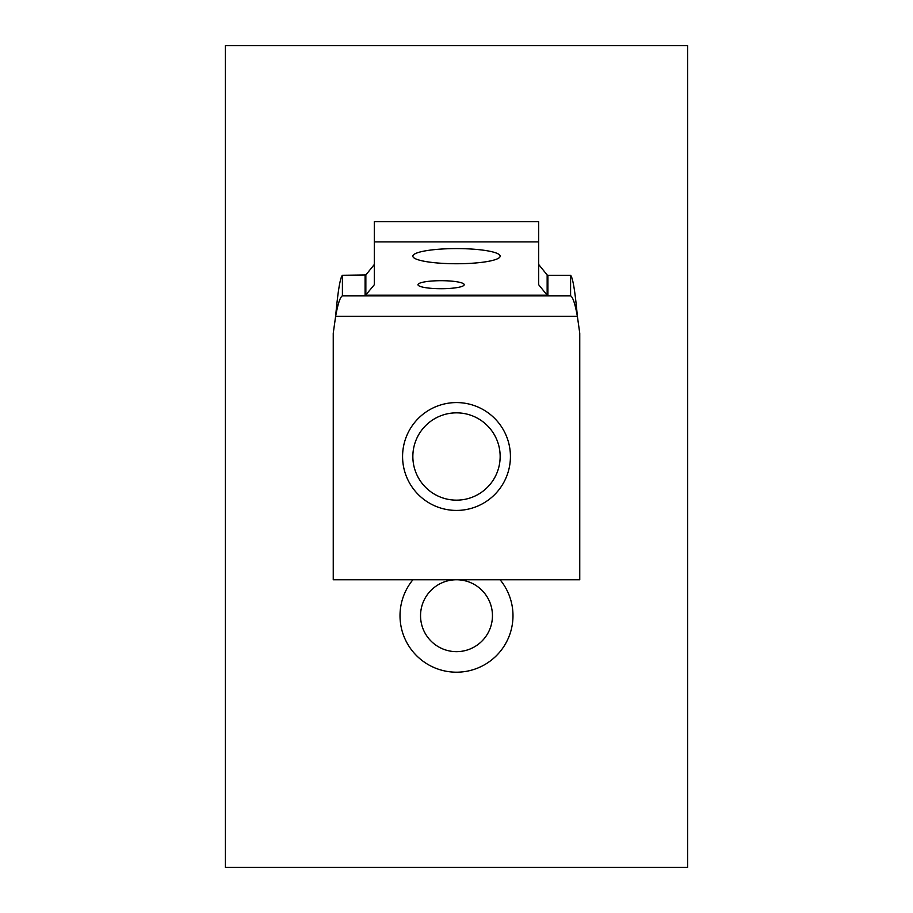 <?xml version="1.0" encoding="UTF-8"?>
<svg xmlns="http://www.w3.org/2000/svg" width="913" height="913" viewBox="0 0 913 913"><rect width="100%" height="100%" fill="white"/><g stroke="black" fill="none" stroke-linecap="round" stroke-linejoin="round"><path stroke-width="1.37" d="M500.073 579.755A56.492 56.492 0 0 1 456.5 672.196A56.492 56.492 0 0 1 412.927 579.755M456.5 579.755A35.949 35.949 0 0 0 420.551 615.704A35.949 35.949 0 0 0 456.5 651.654A35.949 35.949 0 0 0 492.449 615.704A35.949 35.949 0 0 0 456.5 579.755M456.5 412.847A43.653 43.653 0 0 0 412.847 456.5A43.653 43.653 0 0 0 456.5 500.153A43.653 43.653 0 0 0 500.153 456.5A43.653 43.653 0 0 0 456.5 412.847M687.603 867.35L687.603 45.65L225.397 45.65L225.397 867.35L687.603 867.35M441.093 280.69A23.11 4.017 180 0 0 417.983 284.708A23.11 4.017 180 0 0 441.093 288.713A23.11 4.017 180 0 0 464.203 284.708A23.11 4.017 180 0 0 441.093 280.69M456.5 248.587A43.653 7.578 180 0 0 412.847 256.165A43.653 7.578 180 0 0 456.5 263.743A43.653 7.578 180 0 0 500.153 256.165A43.653 7.578 180 0 0 456.5 248.587M456.5 402.576A53.924 53.924 0 0 0 402.576 456.5A53.924 53.924 0 0 0 456.5 510.424A53.924 53.924 0 0 0 510.424 456.5A53.924 53.924 0 0 0 456.5 402.576M547.903 275.281L547.149 274.961L547.149 295.196L538.67 284.708L538.67 241.899L374.33 241.899L374.33 284.708L365.097 295.823L342.409 295.823L342.409 275.281L365.851 274.961L365.851 295.196L547.149 295.196L547.903 295.823L547.903 275.281L570.591 275.281L570.591 295.823L365.097 295.823L365.097 275.281M342.409 295.823C340.138 297.033 337.878 303.881 335.619 316.366L333.245 333.245L333.245 579.755L579.755 579.755L579.755 333.245L577.381 316.366C575.122 303.881 572.862 297.033 570.591 295.823M570.591 275.281C572.862 277.712 575.122 291.407 577.381 316.366L335.619 316.366C337.878 291.407 340.138 277.712 342.409 275.281M374.33 241.899L374.33 221.665L538.67 221.665L538.67 241.899M374.33 264.473L365.851 274.961M547.149 274.961L538.67 264.473"/></g></svg>
